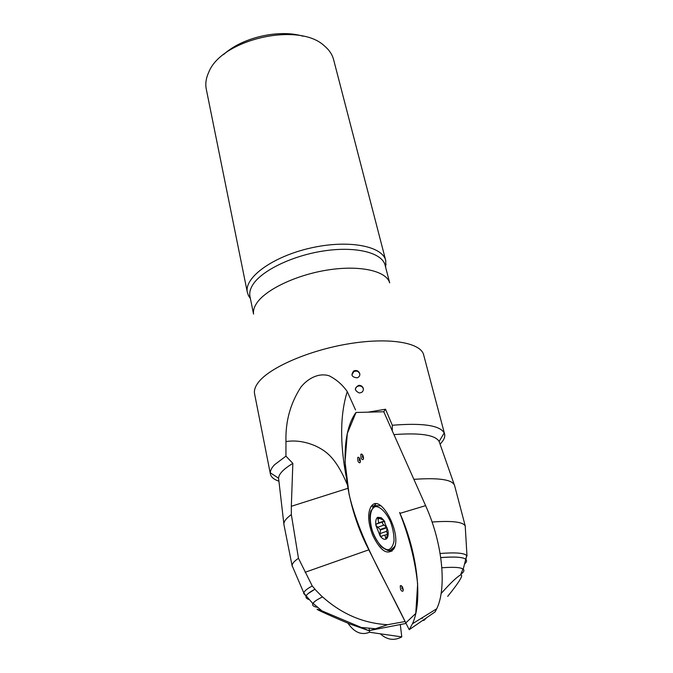 <?xml version="1.0" encoding="UTF-8"?>
<svg xmlns="http://www.w3.org/2000/svg" width="673" height="673" viewBox="0 0 673 673"><rect width="100%" height="100%" fill="white"/><g stroke="black" fill="none" stroke-linecap="round" stroke-linejoin="round"><path stroke-width="1.01" d="M392.275 430.863L392.309 425.26L385.528 409.226L383.761 411.758L425.605 505.65C442.447 542.682 447.023 587.731 436.718 608.779L412.473 623.736L409.226 629.676L435.137 611.866L436.718 608.779M465.329 526.32L454.603 485.578C452.677 479.63 439.107 477.552 413.878 479.353M465.329 527.868L465.22 526.025C463.26 521.928 452.206 520.591 432.058 522.029M314.35 601.847L313.054 603.37L321.93 610.865C307.578 605.431 327.364 614.651 350.078 624.064L368.829 630.651L406.063 623.425M298.459 558.296L312.238 585.964C307.182 588.707 304.364 591.012 303.792 592.879L292.132 565.673C292.107 563.638 294.21 561.181 298.459 558.296L291.342 514.593C285.916 518.521 283.451 521.878 283.947 524.662L283.972 524.789M292.132 565.673L292.94 567.608M465.901 559.406L466.675 555.578C464.32 552.979 455.47 552.289 440.117 553.492M454.275 484.703L439.124 441.446C435.221 434.918 420.162 432.638 393.941 434.607M441.093 593.561C450.321 583.213 456.807 577.013 460.542 574.944L462.948 569.038L461.022 568.172M460.542 574.944C463.899 574.481 459.617 581.623 447.705 596.379M440.075 444.121C443.768 440.428 445.282 437.08 444.609 434.077L444.214 432.966C439.881 425.353 422.577 422.787 392.309 425.26M463.108 558.052C458.978 556.874 451.524 556.722 440.748 557.589M440.756 557.639C454.898 556.521 463.26 557.101 465.851 559.356C467.087 560.533 466.683 562.056 464.631 563.915M441.867 567.776C453.795 566.868 460.912 567.339 463.217 569.19C464.606 570.41 463.865 572.058 461.013 574.153L460.845 574.271M423.696 619.774L424.099 620.27L426.472 617.864M346.107 476.265C339.806 442.514 340.185 414.282 347.251 391.585L355.537 409.941M291.342 514.593L291.325 506.298L347.907 488.32M347.251 391.585C342.498 384.788 336.483 379.53 329.19 375.812C318.573 372.472 307.712 378.655 300.999 386.992C290.366 403.312 285.36 421.5 285.966 441.564L285.941 456.151L292.848 463.386L291.325 506.298M292.848 463.386C283.56 469.005 278.799 473.952 278.572 478.217L283.888 524.031M321.93 610.865L368.829 630.651M317.404 607.29L316.781 607.181C313.374 606.533 312.07 605.347 312.869 603.622C313.761 601.847 316.949 599.626 322.451 596.968L322.544 596.884C341.766 614.096 363.47 623.358 387.656 624.695L370.015 630.542M285.941 456.151L274.634 464.664C271.774 467.651 270.327 470.36 270.294 472.799L270.386 473.977C271.017 477.056 273.844 479.462 278.866 481.195M303.683 593.451L306.131 596.093M312.238 585.964L314.989 589.195L308.049 593.653M309.429 599.643C306.577 598.852 305.5 597.607 306.207 595.916C307.006 594.108 309.908 591.895 314.897 589.279L314.989 589.195M322.451 596.968L314.897 589.279M389.659 282.82C386.411 271.101 360.593 264.985 328.617 269.856C296.684 274.643 265.372 289.592 256.514 303.481C254.083 307.225 253.098 310.733 253.553 313.997M368.4 412.12L385.528 409.226M444.559 433.892L423.637 354.814C420.802 342.641 389.423 337.114 349.194 343.726C309.008 350.238 269.301 367.635 258.255 382.516C255.218 386.529 253.973 390.205 254.537 393.545L254.604 393.907M363.327 388.472C363.538 391.299 362.15 392.78 359.155 392.931C354.309 390.449 354.183 387.926 358.768 385.343C361.081 385.301 362.596 386.344 363.327 388.472M359.769 373.574C360.072 375.643 359.214 377.057 357.186 377.814C351.794 377.259 350.65 374.954 353.754 370.907C356.614 369.94 358.616 370.823 359.769 373.574M422.467 618.277L421.231 618.327M405.104 621.524L387.656 624.695M422.602 620.531L424.099 620.27M359.87 374.289L359.811 373.986C358.675 371.303 356.682 370.512 353.83 371.622L351.878 374.886M363.42 389.213L363.361 388.876C362.646 386.782 361.14 385.814 358.827 385.966C356.698 386.437 355.554 387.707 355.378 389.768M285.966 441.564C295.279 440.125 304.953 441.505 314.998 445.711C325.067 450.54 335.263 456.126 347.26 484.535M223.478 54.648C241.868 37.503 278.992 28.905 303.035 36.216M385.713 260.451L333.665 59.855C332.319 54.563 329.198 49.878 324.285 45.806C298.846 21.561 221.392 39.295 208.739 72.263C206.047 78.085 205.215 83.679 206.258 89.038L206.308 89.324M385.654 267.324L385.772 260.695C382.744 245.981 348.126 239.327 310.287 248.093C272.414 256.674 243.912 277.781 247.353 292.402L248.573 295.851L250.398 298.534M387.421 534.278L386.664 531.3L387.017 527.725L384.132 525.049C382.533 524.217 382.113 523.148 382.87 521.836L376.417 524.031M384.434 521.23L383.618 521.474M387.017 527.725L380.38 530.004L380.178 529.508L386.815 527.22M377.99 519.034L377.545 517.352C375.938 518.673 375.391 521.348 375.887 525.377L376.308 524.057L378.706 522.879L377.99 519.034L379.967 518.361M383.189 519.564L381.078 517.621L377.545 517.352L382.794 519.935L381.078 517.621M387.9 530.223L383.593 520.036L384.872 521.937M385.587 537.862C385.393 535.212 384.241 534.631 382.138 536.12L380.22 536.129C382.491 538.989 384.51 539.939 386.277 538.972L385.587 537.862L387 537.365M388.077 531.426L388.128 532.074M388.111 532.175L386.277 538.972C387.926 537.719 388.506 535.035 388.01 530.93M380.178 529.508L375.887 525.377L380.22 536.129L380.06 533.588L386.664 531.3M380.38 530.004L380.06 533.588M369.107 628.389L369.519 632.25C361.561 635.505 354.36 632.485 347.941 623.173M369.519 632.25L401.789 636.894L400.275 624.443L401.789 636.894C394.227 640.948 387.084 639.939 380.363 633.848M383.761 411.758L356.009 412.473L347.318 433.471L345.03 461.804L349.077 494.302C359.904 539.99 384.552 578.814 405.802 622.904L415.754 613.473L417.639 584.046C415.132 560.458 409.108 536.6 399.585 512.456L399.981 513.364C417.714 553.24 422.88 601.595 412.473 623.736M409.226 629.676L368.047 548.302C343.567 500.729 337.232 437.854 356.009 412.473M372.834 535.582C380.708 551.38 387.724 555.789 393.873 548.798C402.277 534.985 381.709 494.605 372.127 505.28L371.084 506.441C367.382 513.196 367.963 522.913 372.834 535.582M400.502 589.161C401.512 591.163 402.387 591.735 403.127 590.877C403.186 587.411 402.227 585.72 400.25 585.796L400.502 589.161M361.006 457.876C361.881 459.592 362.663 460.054 363.353 459.255C363.622 455.907 362.781 454.233 360.837 454.258L361.006 457.876M357.91 461.013C358.768 462.721 359.542 463.184 360.223 462.41C360.484 459.079 359.651 457.421 357.733 457.43L357.91 461.013M372.59 507.652L375.803 503.909M391.98 551.212L387.387 550.354M389.675 282.862L385.141 265.339C382.382 252.998 356.841 246.141 324.866 250.768C292.923 255.303 261.469 270.546 252.712 284.915C250.188 288.978 249.271 292.772 249.944 296.305L249.986 296.515M305.121 572.269L368.812 549.824M390.651 522.172C386.428 512.666 380.481 506.559 375.635 506.592C369.527 508.031 368.552 521.112 373.431 533.882C377.444 543.103 383.231 549.395 388.178 549.757C391.164 548.84 393.108 545.904 394.016 540.941C394.117 535.094 392.99 528.835 390.651 522.172M380.758 505.776L375.248 505.625L370.806 510.975C370.041 515.19 369.124 514.895 370.958 526.379C372.716 533.26 376.14 540.024 381.238 546.661C385.612 549.791 388.725 550.96 390.584 550.161C392.073 549.765 393.528 548.369 394.942 545.963M390.576 550.169L394.757 546.619M377.536 527.312L384.132 525.049M399.981 513.364L425.605 505.65M359.475 458.035L359.273 460.298L360.467 461.283M362.604 454.864L362.385 457.144L363.605 458.128M402.067 586.334L401.916 588.488L403.312 589.666M283.947 524.662L292.175 566.111M466.995 556.049L465.22 526.025M439.124 441.446L444.214 432.966M463.217 569.19L466.675 555.578M361.998 627.547L374.575 628.649M278.572 478.217L270.294 472.799M303.792 592.879L306.198 595.942M312.869 603.622L306.207 595.916M248.573 295.851L249.944 296.305L253.553 314.098M254.562 393.705L270.386 473.977M353.83 371.622L353.754 370.907M358.827 385.966L358.768 385.343M206.258 89.038L247.353 292.402M386.117 264.346L385.133 265.28M387.598 534.219L384.426 535.321M384.266 520.986L378.706 522.879M378.083 517.285L377.503 517.478M358.659 457.245L357.733 457.43M361.78 454.065L360.837 454.258M401.175 585.56L400.25 585.796M373.591 505.869L371.084 506.441"/></g></svg>
